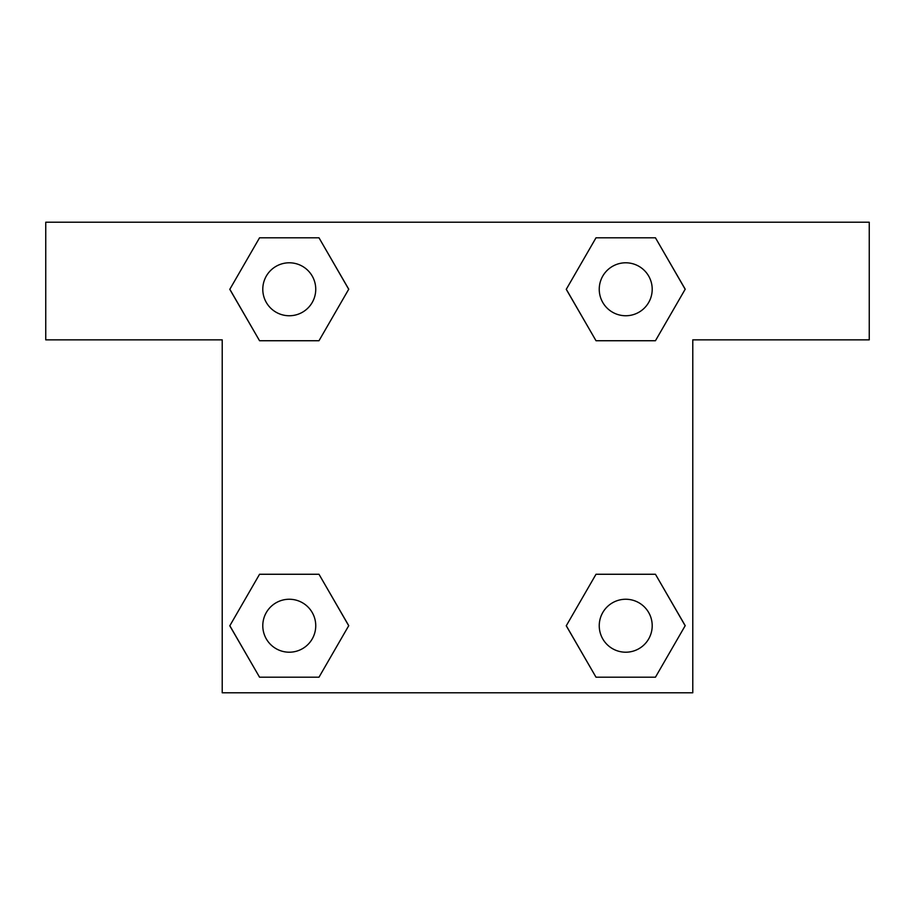<?xml version="1.0" encoding="UTF-8"?>
<svg xmlns="http://www.w3.org/2000/svg" width="915" height="915" viewBox="0 0 915 915"><rect width="100%" height="100%" fill="white"/><g stroke="black" fill="none" stroke-linecap="round" stroke-linejoin="round"><path stroke-width="1.37" d="M627.061 340.735L596.008 340.735L655.449 340.735L596.008 340.735L566.293 289.266L596.008 237.797L655.449 237.797L685.163 289.266L655.449 340.735L596.008 340.735L627.061 340.735L596.008 340.735L566.236 289.312M259.551 340.735L318.992 340.735L259.551 340.735L229.837 289.266L259.551 237.797L318.992 237.797L348.707 289.266L318.992 340.735L259.551 340.735L229.768 289.312M287.939 574.265L318.992 574.265L259.551 574.265L318.992 574.265L348.707 625.734L318.992 677.203L259.551 677.203L229.837 625.734L259.551 574.265L318.992 574.265L287.939 574.265L318.992 574.265L348.764 625.688M655.449 574.265L596.008 574.265L655.449 574.265L685.163 625.734L655.449 677.203L596.008 677.203L566.293 625.734L596.008 574.265L655.449 574.265L685.232 625.688M869.25 222.219L45.75 222.219L45.75 339.854L222.219 339.854L222.219 692.781L692.781 692.781L692.781 339.854L869.25 339.854L869.25 222.219M318.992 237.797L259.551 237.797L318.992 237.797L348.764 289.231M259.551 677.203L318.992 677.203L259.551 677.203L229.768 625.769M596.008 677.203L655.449 677.203L596.008 677.203L566.236 625.769M655.449 237.797L596.008 237.797L655.449 237.797L685.232 289.231M652.201 625.734A26.466 26.466 0 0 0 612.49 602.802A26.466 26.466 0 0 0 612.49 648.655A26.466 26.466 0 0 0 652.201 625.734M315.744 625.734A26.466 26.466 0 0 0 276.033 602.802A26.466 26.466 0 0 0 276.033 648.655A26.466 26.466 0 0 0 315.744 625.734M652.201 289.266A26.466 26.466 0 0 0 612.49 266.345A26.466 26.466 0 0 0 612.49 312.198A26.466 26.466 0 0 0 652.201 289.266M315.744 289.266A26.466 26.466 0 0 0 276.033 266.345A26.466 26.466 0 0 0 276.033 312.198A26.466 26.466 0 0 0 315.744 289.266M596.008 574.265L627.061 574.265M318.992 340.735L287.939 340.735"/></g></svg>
